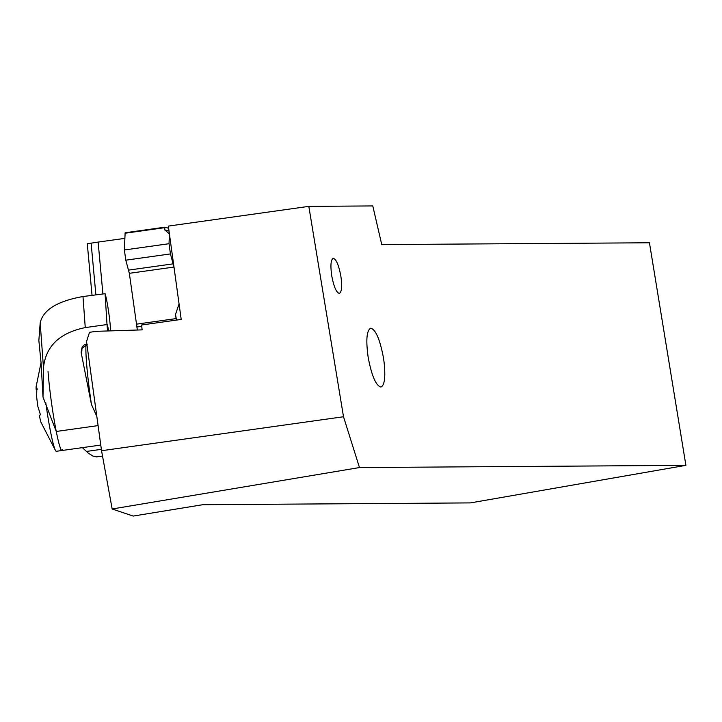 <?xml version="1.0" encoding="UTF-8"?>
<svg xmlns="http://www.w3.org/2000/svg" width="722" height="722" viewBox="0 0 722 722"><rect width="100%" height="100%" fill="white"/><g stroke="black" fill="none" stroke-linecap="round" stroke-linejoin="round"><path stroke-width="1.08" d="M649.448 242.772L685.9 465.347L359.475 467.558L343.51 416.747L308.817 206.366L372.778 205.932L381.748 244.587L649.448 242.772M368.202 357.534C371.722 375.918 375.963 385.756 380.927 387.055C384.618 385.386 385.656 377.028 384.05 361.966L383.436 357.706C379.916 339.322 375.675 329.485 370.711 328.185C366.623 330.423 365.783 340.206 368.202 357.534M331.741 275.813C333.835 286.751 336.362 292.609 339.313 293.376C341.515 292.392 342.129 287.41 341.172 278.448L340.811 275.912C338.717 264.965 336.19 259.108 333.23 258.341C330.802 259.667 330.306 265.497 331.741 275.813M359.475 467.558L112.163 508.983L133.191 516.068L202.729 504.714L470.437 502.9L685.9 465.347M92.037 295.262L87.29 243.765L98.129 242.078L102.894 293.746M112.163 508.983L101.549 450.718L86.514 341.605L89.519 332.3L96.54 331.317L142.135 329.873L141.593 324.99L181.195 319.422L168.334 226.094L308.817 206.366M101.549 450.718L343.51 416.747M124.825 238.377L98.129 242.078M95.873 294.729L91.107 243.061M48.04 371.559A48.347 3.691 82 0 0 54.673 422.921A48.347 3.691 82 0 0 61.939 450.51A48.347 3.691 82 0 0 62.552 449.337M100.764 445.059L56.325 451.295A48.347 3.691 -98 0 1 55.404 450.338A48.347 3.691 -98 0 1 45.73 402.38M36.84 387.949L36.642 396.558A19.295 1.471 -98 0 0 37.887 406.531L40.315 414.347L39.881 415.439M55.404 450.338L40.928 422.199A19.295 1.471 -98 0 1 39.403 415.619M37.093 388.337L36.1 389.221A19.295 1.471 -98 0 1 36.208 386.252L41.064 362.579M37.237 389.302L36.299 389.438A9.756 0.74 -98 0 1 36.1 389.221M61.939 450.51A48.347 3.691 -98 0 1 56.262 431.467L42.995 397.055L43.473 367.697C45.757 346.172 59.691 332.806 85.259 327.598L107.009 324.548L107.56 330.965M110.556 330.875A21.326 1.625 82 0 0 110.105 323.961A21.326 1.625 82 0 0 105.087 293.701L82.985 296.534C57.363 301.092 43.103 309.882 40.188 322.896L38.853 340.495L41.127 363.491L42.995 397.055M81.929 348.934A35.549 2.708 -98 0 1 81.207 352.787L91.45 404.455L96.82 416.45M81.207 352.787C81.342 347.435 83.174 344.547 86.703 344.114L86.857 344.096M105.087 293.701L107.009 324.548M107.325 324.232A21.326 1.625 82 0 0 108.76 330.929M102.524 456.078L96.477 456.891L92.976 456.105L88.093 452.974L82.371 447.64M168.632 228.26L164.851 227.195L164.661 229.84L169.399 233.838L169.029 243.711L170.437 253.918L173.984 267.059L179.065 303.944L175.509 314.485L176.303 320.117M137.342 330.026L129.337 273.322L125.79 260.182L124.383 249.974L125.123 232.773L164.851 227.195L125.141 232.773M169.02 231.076L164.661 229.84M176.529 320.081L175.509 314.485M98.084 425.601L56.262 431.467M40.188 322.896L43.473 367.697M85.259 327.598L82.985 296.534M91.45 404.455A55.45 4.233 -98 0 1 86.387 360.81A55.45 4.233 -98 0 1 86.026 345.053M101.36 449.346L86.378 451.449M125.014 233.242L164.751 227.665M169.029 243.711L124.383 249.974M125.79 260.182L170.437 253.918M173.379 263.819L128.733 270.091M129.337 273.322L173.984 267.059M176.078 318.61L136.341 324.187M136.792 327.021L141.738 326.326M81.839 347.932L81.748 349.547C80.557 349.358 82.398 347.76 87.281 344.755"/></g></svg>
